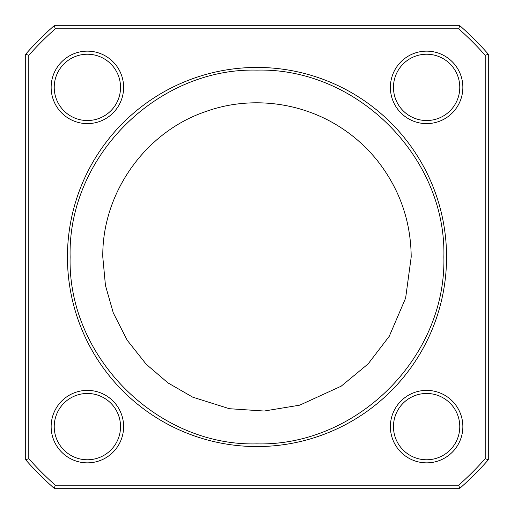 <?xml version="1.0" encoding="UTF-8"?>
<svg xmlns="http://www.w3.org/2000/svg" width="514" height="514" viewBox="0 0 514 514"><rect width="100%" height="100%" fill="white"/><g stroke="black" fill="none" stroke-linecap="round" stroke-linejoin="round"><path stroke-width="0.77" d="M70.122 257C67.585 157.04 157.136 67.61 256.974 70.122C356.78 67.591 446.403 156.937 443.878 256.987C446.274 357.384 356.78 446.345 256.833 443.878C157.162 446.435 67.527 356.761 70.122 257.09L70.122 257M51.143 426.62A36.237 36.237 0 0 1 87.38 390.383A36.237 36.237 0 0 1 123.617 426.62A36.237 36.237 0 0 1 87.38 462.857A36.237 36.237 0 0 1 51.143 426.62M120.533 426.62A33.153 33.153 0 0 0 87.38 393.467A33.153 33.153 0 0 0 54.227 426.62A33.153 33.153 0 0 0 87.38 459.773A33.153 33.153 0 0 0 120.533 426.62M390.383 87.38A36.237 36.237 0 0 1 426.62 51.143A36.237 36.237 0 0 1 462.857 87.38A36.237 36.237 0 0 1 426.62 123.617A36.237 36.237 0 0 1 390.383 87.38M459.773 87.38A33.153 33.153 0 0 0 426.62 54.227A33.153 33.153 0 0 0 393.467 87.38A33.153 33.153 0 0 0 426.62 120.533A33.153 33.153 0 0 0 459.773 87.38M51.143 87.38A36.237 36.237 0 0 1 87.38 51.143A36.237 36.237 0 0 1 123.617 87.38A36.237 36.237 0 0 1 87.38 123.617A36.237 36.237 0 0 1 51.143 87.38M120.533 87.38A33.153 33.153 0 0 0 87.38 54.227A33.153 33.153 0 0 0 54.227 87.38A33.153 33.153 0 0 0 87.38 120.533A33.153 33.153 0 0 0 120.533 87.38M390.383 426.62A36.237 36.237 0 0 1 426.62 390.383A36.237 36.237 0 0 1 462.857 426.62A36.237 36.237 0 0 1 426.62 462.857A36.237 36.237 0 0 1 390.383 426.62M459.773 426.62A33.153 33.153 0 0 0 426.62 393.467A33.153 33.153 0 0 0 393.467 426.62A33.153 33.153 0 0 0 426.62 459.773A33.153 33.153 0 0 0 459.773 426.62M488.3 54.182L488.3 459.818A307.629 307.629 0 0 1 459.818 488.3L54.182 488.3A307.629 307.629 0 0 1 25.7 459.818L25.7 54.182A307.629 307.629 0 0 1 54.182 25.7L459.818 25.7A307.629 307.629 0 0 1 488.3 54.182L485.216 55.345A304.545 304.545 0 0 0 458.655 28.784L55.345 28.784A304.545 304.545 0 0 0 28.784 55.345L28.784 458.655A304.545 304.545 0 0 0 55.345 485.216L458.655 485.216A304.545 304.545 0 0 0 485.216 458.655L485.216 55.345M28.784 55.345L25.7 54.182M54.182 25.7L55.345 28.784M459.818 25.7L458.655 28.784M28.784 458.655L25.7 459.818M55.345 485.216L54.182 488.3M488.3 459.818L485.216 458.655M458.655 485.216L459.818 488.3M446.563 257A189.563 189.563 0 0 1 257 446.563A189.563 189.563 0 0 1 67.437 257A189.563 189.563 0 0 1 257 67.437A189.563 189.563 0 0 1 446.563 257M411.2 256.987C410.866 221.367 399.783 189.48 377.938 161.345C364.137 143.978 347.387 130.183 327.701 119.961C287.429 99.292 242.145 98.367 206.037 111.461C145.366 131.757 101.868 193.097 102.8 257.071L105.454 285.469L113.286 312.897L127.189 340.229L146.233 364.272L167.949 382.885L192.731 397.168L229.379 408.707L264.17 411.033L299.733 405.161L341.193 386.181L368.082 363.957L389.278 336.246L405.623 298.107L411.2 256.987"/></g></svg>
